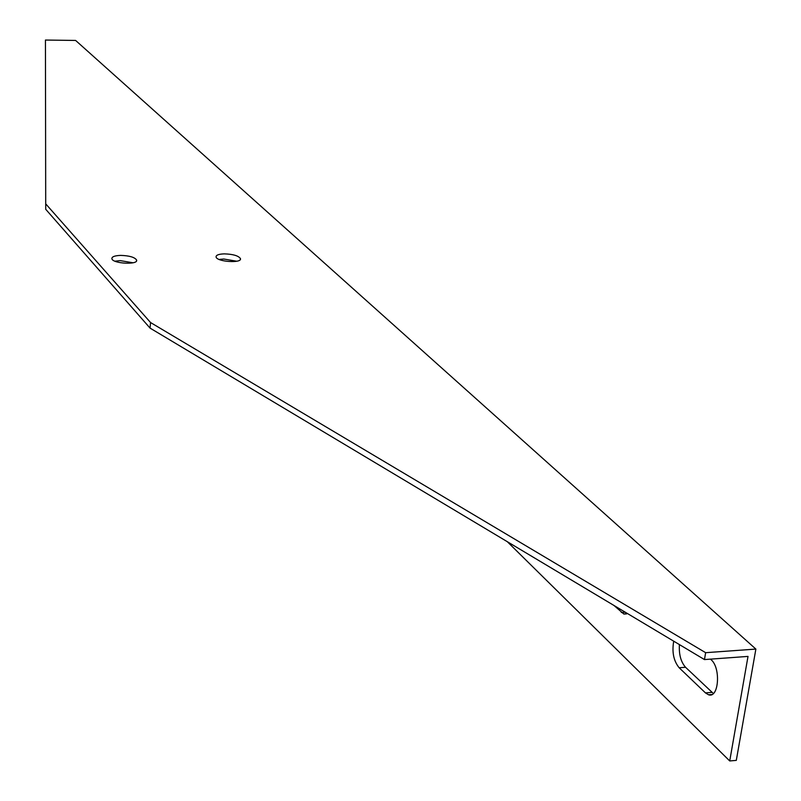 <?xml version="1.0" encoding="UTF-8"?>
<svg xmlns="http://www.w3.org/2000/svg" width="801" height="801" viewBox="0 0 801 801"><rect width="100%" height="100%" fill="white"/><g stroke="black" fill="none" stroke-linecap="round" stroke-linejoin="round"><path stroke-width="1.2" d="M507.293 541.686L729.721 760.95L748.014 656.409L704.469 659.573L150.047 328.1L45.717 209.281L45.437 40.05L45.717 209.281M729.721 760.95L736.299 760.379L755.874 649.08L75.614 40.44L45.437 40.05M150.047 328.1L150.558 322.543L705.641 652.685L755.874 649.08M220.746 259.204L221.987 260.425M710.477 659.133L711.098 659.704C721.09 667.964 718.767 698.792 708.495 694.757L705.451 692.885L679.148 667.754C673.621 660.915 671.809 652.064 673.721 641.18M627.363 613.466L623.879 614.057L613.946 605.446M236.776 261.236L223.739 259.013L219.184 259.464M133.056 262.778L120.17 260.615L114.954 261.186M150.558 322.543L46.098 204.295M705.641 652.685L704.469 659.573M679.418 644.595C678.817 654.367 680.86 661.936 685.556 667.283L713.361 693.506M120.621 255.399C129.291 255.649 134.618 257.191 136.591 260.005C138.643 265.071 112.681 263.739 111.88 258.733C111.76 256.741 114.683 255.629 120.621 255.399M224.26 253.867C232.941 254.137 238.328 255.689 240.4 258.523C242.513 263.489 216.941 261.917 216.08 257.021C215.91 255.129 218.633 254.077 224.26 253.867M625.281 612.224L621.316 612.485M711.949 692.384L705.451 692.885M685.556 667.283L679.148 667.754M626.622 613.876L623.879 614.057M711.919 694.497L708.495 694.757M136.51 260.906L136.591 260.005M240.31 259.464L240.4 258.523"/></g></svg>
